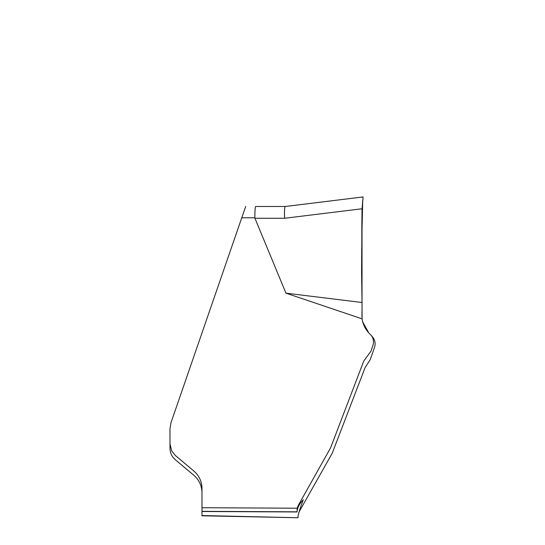 <?xml version="1.0" encoding="UTF-8"?>
<svg xmlns="http://www.w3.org/2000/svg" width="545" height="545" viewBox="0 0 545 545"><rect width="100%" height="100%" fill="white"/><g stroke="black" fill="none" stroke-linecap="round" stroke-linejoin="round"><path stroke-width="0.82" d="M362.493 321.659L368.331 331.987M371.322 335.502L373.318 337.968C375.185 340.884 375.594 343.997 374.538 347.294L370.253 359.639L365.116 367.555L332.205 453.276L298.755 512.464M201.984 492.626C201.807 485.67 199.116 479.907 193.911 475.342L175.361 459.762C171.866 456.71 170.074 452.868 169.979 448.235L169.979 443.95L171.695 450.919L175.361 455.491L193.911 471.064C199.143 475.676 201.827 481.446 201.984 488.375L201.984 515.543L297.999 517.75L298.122 515.379L299.866 509.18L303.184 499.935M303.347 499.724L303.347 499.724C299.443 503.696 297.338 507.729 297.039 511.823L201.984 511.346L201.984 507.729L297.195 508.206L297.039 511.823M297.195 508.206L298.299 505.344L330.563 447.901L363.781 360.988L370.893 351.3L372.937 345.38C374.088 341.654 373.461 338.254 371.063 335.182C366.09 330.679 363.093 325.236 362.071 318.845L362.03 302.502L285.948 293.162L362.071 318.845M362.003 280.116L361.819 237.715L362.711 200.458C361.328 217.087 362.105 236.877 361.703 254.774L362.03 302.495L361.594 271.819L362.084 208.762L284.654 218.266L254.937 218.266L285.948 293.162M254.937 218.266L254.835 217.782C254.883 210.929 255.142 207.168 255.625 206.487L285.342 206.487L363.093 196.936L285.321 206.487M254.835 217.782L241.755 217.782L171.014 422.627L169.979 428.792L169.979 443.95M361.989 213.511L361.996 213.122M284.654 218.266C284.286 211.249 284.51 207.318 285.328 206.487L255.625 206.487M241.755 217.782L245.713 206.487M201.984 512.307L201.984 515.543M362.084 208.708L363.099 196.936L362.084 208.762M361.996 309.342L362.003 308.511M361.921 314.983L361.962 311.795M361.921 314.404L361.962 317.142M362.03 304.832L362.023 305.697M371.125 335.257L371.465 335.7M361.975 311.038L361.941 312.891M362.03 302.707L362.016 210.888M362.016 208.769L362.03 302.645M169.979 435.346L169.979 436.388M169.979 436.824L169.979 440.128M170.04 445.313L169.979 444.291M201.984 492.523L201.984 493.164L201.984 492.523M201.984 495.391L201.984 495.746M169.979 443.991L169.979 443.371L169.979 443.991M361.989 213.299L361.982 214.403M362.016 281.54L362.003 280.266M362.003 280.355L362.009 283.386M361.982 215.05L361.996 213.02M361.826 236.584L361.914 224.268M361.662 260.272L361.744 248.425M297.999 517.75L201.943 515.795M201.97 511.496L297.052 511.966"/></g></svg>
